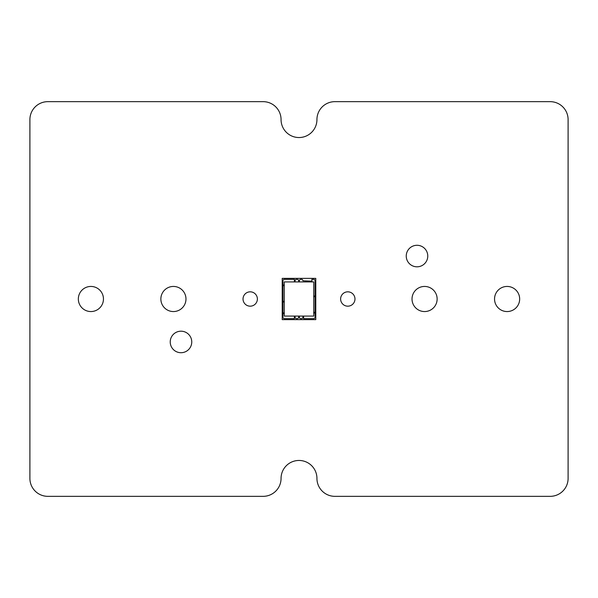 <?xml version="1.0" encoding="UTF-8"?>
<svg xmlns="http://www.w3.org/2000/svg" width="598" height="598" viewBox="0 0 598 598"><rect width="100%" height="100%" fill="white"/><g stroke="black" fill="none" stroke-linecap="round" stroke-linejoin="round"><path stroke-width="0.9" d="M302.909 316.08L302.909 317.224A1.435 1.435 0 0 1 301.474 318.659L300.794 318.659A1.435 1.435 0 0 1 299.359 317.224L299.359 316.08M295.091 316.08L295.091 317.224A1.435 1.435 0 0 0 296.526 318.659L297.206 318.659A1.435 1.435 0 0 0 298.641 317.224L298.641 316.08M284.252 301.28L282.929 301.28L282.929 285.724L284.252 285.724M294.373 316.08L294.373 318.659L284.364 318.659A1.435 1.435 0 0 1 282.929 317.224L282.929 313.636L284.252 313.636M284.252 312.918L282.929 312.918L282.929 301.997L284.252 301.997M284.252 281.92L284.252 316.08L313.748 316.08L313.748 281.92L284.252 281.92M284.252 285.007L282.929 285.007L282.929 280.776A1.435 1.435 0 0 1 284.364 279.341L294.373 279.341L294.373 281.92M295.091 281.92L295.091 280.776A1.435 1.435 0 0 1 296.526 279.341L297.206 279.341A1.435 1.435 0 0 1 298.641 280.776L298.641 281.92M299.359 281.92L299.359 280.776A1.435 1.435 0 0 1 300.794 279.341L301.474 279.341A1.435 1.435 0 0 1 302.909 280.776L311.162 281.135L311.162 281.92M313.748 296.003L315.071 296.003L315.071 280.776A1.435 1.435 0 0 0 313.636 279.341L311.879 279.341L311.879 281.92M313.748 296.72L315.071 296.72L315.071 312.276L313.748 312.276M313.748 312.993L315.071 312.993L315.071 317.224A1.435 1.435 0 0 1 313.636 318.659L303.627 318.659L303.627 316.08M282.211 319.631L315.789 319.631L315.789 278.369L282.211 278.369L282.211 319.631M263.12 101.66A17.94 17.94 0 0 1 281.06 119.6A17.94 17.94 0 0 0 299 137.54A17.94 17.94 0 0 0 316.94 119.6A17.94 17.94 0 0 1 334.88 101.66L550.16 101.66A17.94 17.94 0 0 1 568.1 119.6L568.1 478.4A17.94 17.94 0 0 1 550.16 496.34L334.88 496.34A17.94 17.94 0 0 1 316.94 478.4A17.94 17.94 0 0 0 299 460.46A17.94 17.94 0 0 0 281.06 478.4A17.94 17.94 0 0 1 263.12 496.34L47.84 496.34A17.94 17.94 0 0 1 29.9 478.4L29.9 119.6A17.94 17.94 0 0 1 47.84 101.66L263.12 101.66M191.756 341.951A10.764 10.764 0 0 0 175.61 332.63A10.764 10.764 0 0 0 175.61 351.273A10.764 10.764 0 0 0 191.756 341.951M103.454 299A12.558 12.558 0 0 0 84.617 288.124A12.558 12.558 0 0 0 84.617 309.876A12.558 12.558 0 0 0 103.454 299M185.978 299A12.558 12.558 0 0 0 167.141 288.124A12.558 12.558 0 0 0 167.141 309.876A12.558 12.558 0 0 0 185.978 299M437.138 299A12.558 12.558 0 0 0 418.301 288.124A12.558 12.558 0 0 0 418.301 309.876A12.558 12.558 0 0 0 437.138 299M519.662 299A12.558 12.558 0 0 0 500.825 288.124A12.558 12.558 0 0 0 500.825 309.876A12.558 12.558 0 0 0 519.662 299M257.379 299A7.176 7.176 0 0 0 246.615 292.788A7.176 7.176 0 0 0 246.615 305.212A7.176 7.176 0 0 0 257.379 299M354.973 299A7.176 7.176 0 0 0 344.209 292.788A7.176 7.176 0 0 0 344.209 305.212A7.176 7.176 0 0 0 354.973 299M427.772 256.049A10.764 10.764 0 0 0 411.626 246.727A10.764 10.764 0 0 0 411.626 265.37A10.764 10.764 0 0 0 427.772 256.049"/></g></svg>
